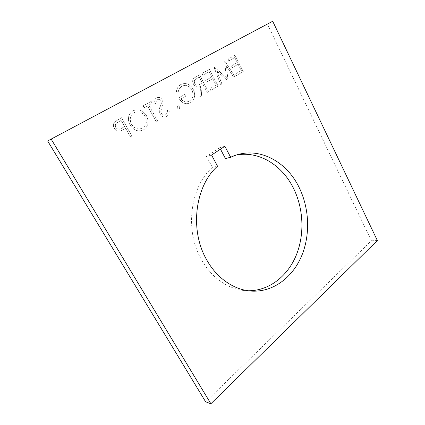 <?xml version="1.0" encoding="UTF-8"?>
<svg xmlns="http://www.w3.org/2000/svg" width="425" height="425" viewBox="0 0 425 425"><rect width="100%" height="100%" fill="white"/><g stroke="black" fill="none" stroke-linecap="round" stroke-linejoin="round"><path stroke-width="0.32" stroke-dasharray="2.12 1.59" d="M248.211 290.758C230.695 290.679 212.468 279.257 201.758 260.158C184.392 230.892 190.028 186.963 212.415 167.418L217.531 166.207M225.452 158.573L229.643 156.857L236.273 155.061M224.862 146.264L219.714 147.719L220.479 149.17M219.714 147.719L206.508 156.427L212.415 167.418M193.205 89.367C189.837 84.012 185.736 82.376 180.912 84.458L180.487 84.713C178.266 86.185 176.89 88.416 176.359 91.407L178.139 92.071C178.633 89.537 179.817 87.63 181.698 86.349L181.905 86.222C185.794 84.532 189.141 85.792 191.935 89.994C193.853 94.918 192.966 98.611 189.274 101.07C186.283 102.712 183.483 102.005 180.864 98.945L185.555 96.284L184.615 94.515L178.638 97.888C181.831 103.307 185.72 104.933 190.315 102.765C192.738 101.421 194.156 99.195 194.565 96.093C194.799 93.787 194.347 91.545 193.205 89.367L193.285 89.33C189.917 83.975 185.821 82.338 180.992 84.421L180.912 84.458M179.377 108.811L179.786 106.68C179.244 105.841 178.59 105.586 177.82 105.915C177.14 106.415 177.007 107.127 177.411 108.051C177.958 108.885 178.612 109.14 179.377 108.811L179.786 106.68M159.848 114.118C161.782 116.896 164.055 117.672 166.68 116.455C168.64 115.037 169.432 112.907 169.038 110.059L167.322 109.878C167.577 111.945 167.036 113.533 165.697 114.654C163.986 115.542 162.477 115.101 161.171 113.326L160.751 111.292L163.003 103.185L162.366 100.029C160.73 97.575 158.753 96.868 156.437 97.909L156.219 98.047C154.732 99.222 154.02 100.916 154.089 103.142L155.906 103.562C155.863 101.878 156.395 100.598 157.5 99.71L157.585 99.657C158.886 98.988 160.023 99.333 160.995 100.698L161.266 103.53L160.23 106.415C158.992 108.821 158.865 111.392 159.848 114.118L159.928 114.081C161.861 116.859 164.135 117.64 166.754 116.418L166.68 116.455M157.627 121.093L148.819 105.103L152.134 103.27L151.125 101.432L143.071 105.862L144.096 107.711L147.448 105.857L156.278 121.874L157.707 121.061L148.819 105.103M143.586 129.827C148.245 126.469 149.223 121.8 146.519 115.823C142.922 110.293 138.444 108.603 133.083 110.75L132.446 111.137C128.068 114.601 127.256 119.234 129.997 125.035C133.769 130.592 138.3 132.191 143.586 129.827L143.661 129.795C148.32 126.438 149.303 121.768 146.598 115.791L146.519 115.823M205.615 401.779L371.413 240.747L267.378 24.076M130.427 136.823L131.862 135.995L121.518 117.725L114.729 121.832C113.087 123.68 112.922 125.827 114.24 128.276C115.722 130.709 117.709 131.654 120.195 131.113L125.662 128.419L130.427 136.823L131.862 135.995M207.177 92.443L208.362 91.757L199.527 74.789L193.858 78.211C192.429 79.804 192.27 81.77 193.391 84.102C195.553 87.183 197.965 87.826 200.637 86.031L199.792 96.709L201.291 95.848L202.125 85.186L203.102 84.633L207.177 92.443L208.362 91.757M210.731 90.387L218.078 86.137L209.424 69.344L201.939 73.461L202.847 75.209L209.137 71.729L211.815 76.925L205.562 80.437L206.465 82.174L212.707 78.646L216.033 85.096L209.833 88.66L210.731 90.387L218.078 86.137M226.403 65.928L233.623 77.148L234.743 76.5L224.735 60.918L226.281 77.552L213.839 66.916L220.713 84.612L221.866 83.948L216.941 71.246L227.657 80.601L227.912 80.453L226.488 65.886L233.623 77.148M236.321 75.586L243.196 71.613L235.009 55.266L228.007 59.117L228.868 60.818L234.749 57.561L237.283 62.613L231.434 65.902L232.284 67.591L238.127 64.297L241.273 70.571L235.477 73.907L236.321 75.586L243.196 71.613M377.363 240.545L371.413 240.747M131.936 135.968L121.518 117.725M121.587 117.693L114.729 121.832M114.798 121.794C113.156 123.648 112.997 125.795 114.309 128.244L114.24 128.276M114.309 128.244C115.791 130.677 117.778 131.623 120.264 131.081L120.195 131.113M120.264 131.081L125.662 128.419M125.736 128.387L130.502 136.797M115.797 127.42C114.899 125.178 115.441 123.537 117.422 122.501L121.199 120.387L124.668 126.512L121.853 128.148C119.685 129.8 117.667 129.556 115.797 127.42L115.728 127.452C114.83 125.21 115.372 123.569 117.348 122.538L121.125 120.424L124.599 126.544L121.778 128.18C119.611 129.832 117.592 129.588 115.728 127.452M146.598 115.791C142.997 110.261 138.518 108.566 133.158 110.713L133.083 110.75M133.158 110.713L132.52 111.1C128.143 114.569 127.325 119.202 130.071 125.003L129.997 125.035M130.071 125.003C133.843 130.56 138.375 132.159 143.661 129.795M142.688 127.92C138.348 129.96 134.619 128.717 131.5 124.19C129.338 119.43 130.087 115.648 133.742 112.853L134.13 112.62C138.518 110.776 142.21 112.094 145.212 116.562C147.363 121.433 146.524 125.221 142.688 127.92L142.609 127.952C138.274 129.992 134.544 128.748 131.426 124.222C129.269 119.462 130.013 115.685 133.668 112.885L134.061 112.657C138.444 110.813 142.136 112.126 145.137 116.599C147.289 121.47 146.444 125.253 142.609 127.952M148.899 105.065L152.134 103.27M152.208 103.233L151.125 101.432M151.204 101.394L143.071 105.862M143.151 105.825L144.096 107.711M144.171 107.679L147.448 105.857M147.523 105.825L156.278 121.874M156.357 121.842L157.707 121.061M166.754 116.418C168.72 115.005 169.506 112.869 169.118 110.027L169.038 110.059M169.118 110.027L167.322 109.878M167.402 109.841C167.657 111.908 167.115 113.502 165.777 114.617L165.697 114.654M165.777 114.617C164.066 115.51 162.557 115.069 161.245 113.294L161.171 113.326M161.245 113.294L160.751 111.292M160.831 111.254L163.003 103.185M163.083 103.153L162.366 100.029M162.44 99.997C160.804 97.537 158.833 96.831 156.517 97.872L156.437 97.909M156.517 97.872L156.299 98.01C154.806 99.184 154.094 100.879 154.163 103.105L154.089 103.142M154.163 103.105L155.906 103.562M155.986 103.525C155.938 101.841 156.469 100.56 157.579 99.673L157.585 99.657M157.664 99.62C158.961 98.951 160.097 99.296 161.075 100.661L160.995 100.698M161.075 100.661L161.266 103.53M161.341 103.493L160.23 106.415M160.31 106.377C159.067 108.789 158.939 111.355 159.928 114.081M179.865 106.648C179.323 105.804 178.67 105.549 177.905 105.883L177.82 105.915M177.905 105.883C177.225 106.383 177.087 107.095 177.491 108.014L177.411 108.051M177.491 108.014C178.038 108.853 178.691 109.103 179.456 108.773M180.992 84.421L180.567 84.671C178.351 86.142 176.975 88.379 176.439 91.37L176.359 91.407M176.439 91.37L178.139 92.071M178.218 92.034C178.712 89.5 179.897 87.587 181.778 86.307L181.905 86.222M181.985 86.179C185.879 84.49 189.221 85.749 192.015 89.957L191.935 89.994M192.015 89.957C193.938 94.881 193.051 98.573 189.353 101.033L189.274 101.07M189.353 101.033C186.368 102.68 183.563 101.968 180.944 98.908L180.864 98.945M180.944 98.908L185.555 96.284M185.635 96.247L184.615 94.515M184.694 94.478L178.638 97.888M178.718 97.851C181.911 103.27 185.805 104.895 190.4 102.733L190.315 102.765M190.4 102.733C192.822 101.384 194.241 99.158 194.65 96.055L194.565 96.093M194.65 96.055C194.884 93.75 194.427 91.508 193.285 89.33M208.447 91.72L199.527 74.789M199.612 74.752L193.858 78.211M193.938 78.173C192.509 79.767 192.355 81.728 193.471 84.065L193.391 84.102M193.471 84.065C195.633 87.146 198.05 87.789 200.717 85.993L200.637 86.031M200.717 85.993L199.792 96.709M199.877 96.677L201.291 95.848M201.376 95.811L202.125 85.186M202.21 85.149L203.102 84.633M203.187 84.596L207.257 92.406M194.698 83.374C193.954 81.207 194.464 79.714 196.233 78.891L199.314 77.169L202.279 82.854L199.83 84.262C198.018 85.675 196.308 85.382 194.698 83.374L194.618 83.412C193.874 81.249 194.384 79.751 196.148 78.928L199.229 77.212L202.194 82.891L199.745 84.304C197.933 85.717 196.222 85.42 194.618 83.412M218.163 86.1L209.424 69.344M209.509 69.302L201.939 73.461M202.024 73.424L202.847 75.209M202.932 75.172L209.137 71.729M209.222 71.692L211.815 76.925M211.9 76.882L205.562 80.437M205.647 80.399L206.465 82.174M206.55 82.137L212.707 78.646M212.792 78.609L216.033 85.096M216.118 85.058L209.833 88.66M209.918 88.623L210.816 90.35M233.713 77.111L234.743 76.5M234.828 76.463L224.735 60.918M224.66 60.966L226.281 77.552M226.366 77.515L214.009 66.821M213.924 66.874L220.713 84.612M220.798 84.575L221.866 83.948M221.951 83.911L216.941 71.246M217.026 71.203L227.657 80.601M227.997 80.415L226.488 65.886M243.281 71.575L235.009 55.266M235.094 55.223L228.007 59.117M228.092 59.075L228.868 60.818M228.953 60.775L234.749 57.561M234.834 57.518L237.283 62.613M237.368 62.576L231.434 65.902M231.519 65.859L232.284 67.591M232.374 67.554L238.127 64.297M238.212 64.255L241.273 70.571M241.363 70.534L235.477 73.907M235.562 73.87L236.406 75.549M211.57 155.061L206.508 156.427M234.866 155.534L229.643 156.857"/><path stroke-width="0.64" d="M236.273 155.061C258.931 150.609 282.051 165.097 293.383 188.052C303.572 208.393 304.762 234.26 296.278 255.154C287.741 275.958 269.498 290.604 248.901 290.764L248.211 290.758M298.998 187.197C309.251 207.793 310.478 233.957 301.978 255.106C293.42 276.16 275.103 290.998 254.378 291.168C236.539 291.38 217.828 279.788 206.879 260.169C189.343 230.504 194.995 185.969 217.531 166.207L211.57 155.061L224.862 146.264L230.653 157.266L234.866 155.534C259.436 146.625 286.519 161.548 298.998 187.197M220.479 149.17L225.452 158.573L230.653 157.266M272.696 21.25L47.637 140.957L205.615 401.779L210.88 403.75L377.363 240.545L272.696 21.25L51.143 139.092L210.88 403.75M51.143 139.092L47.637 140.957M254.378 291.168L248.901 290.764"/></g></svg>
